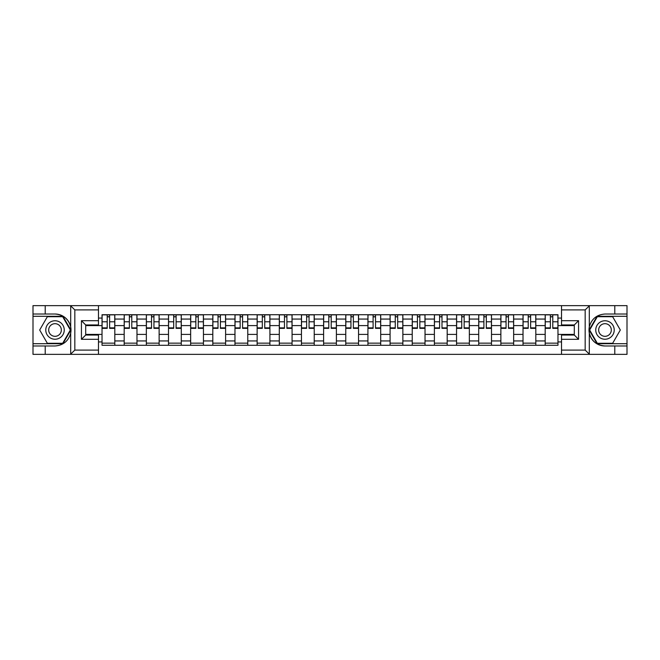 <?xml version="1.0" encoding="UTF-8"?>
<svg xmlns="http://www.w3.org/2000/svg" width="660" height="660" viewBox="0 0 660 660"><rect width="100%" height="100%" fill="white"/><g stroke="black" fill="none" stroke-linecap="round" stroke-linejoin="round"><path stroke-width="0.99" d="M98.48 354.362L561.52 354.362L561.52 335.041L574.307 335.041L574.307 324.959L561.52 324.959L561.52 305.638L98.48 305.638L98.48 324.959L85.693 324.959L85.693 335.041L98.48 335.041L98.48 354.362L70.438 354.362L74.828 350.097L98.48 350.097M70.438 354.362L33 354.362L33 345.98L45.218 345.98L45.218 354.362L75.331 354.362M75.331 305.638L33 305.638L33 343.703L62.931 343.703L70.843 330L62.931 316.297L33 316.297M561.52 305.638L627 305.638L627 314.02L614.782 314.02L614.782 305.638L584.669 305.638M124.187 345.271L124.187 319.06L114.815 319.06L114.815 345.271M114.815 319.06L114.815 314.729M124.187 319.06L124.187 314.729M136.975 314.729L136.975 345.271M146.347 345.271L146.347 314.729M159.126 314.729L159.126 345.271M168.506 345.271L168.506 314.729M181.285 314.729L181.285 345.271M190.657 345.271L190.657 314.729M203.445 314.729L203.445 345.271M212.817 345.271L212.817 314.729M225.604 314.729L225.604 345.271M234.976 345.271L234.976 314.729M247.764 314.729L247.764 345.271M257.136 345.271L257.136 314.729M269.915 314.729L269.915 345.271M279.296 345.271L279.296 314.729M292.075 314.729L292.075 345.271M301.447 345.271L301.447 314.729M314.234 314.729L314.234 345.271M323.606 345.271L323.606 314.729M336.394 314.729L336.394 345.271M345.766 345.271L345.766 314.729M358.553 314.729L358.553 345.271M367.925 345.271L367.925 314.729M380.704 314.729L380.704 345.271M390.085 345.271L390.085 314.729M402.864 314.729L402.864 345.271M412.236 345.271L412.236 314.729M425.023 314.729L425.023 345.271M434.395 345.271L434.395 314.729M447.183 314.729L447.183 345.271M456.555 345.271L456.555 314.729M469.342 314.729L469.342 345.271M478.714 345.271L478.714 314.729M491.494 314.729L491.494 345.271M500.874 345.271L500.874 314.729M513.653 314.729L513.653 345.271M523.025 345.271L523.025 314.729M535.813 314.729L535.813 345.271M545.185 345.271L545.185 314.729M545.185 334.405L535.813 334.405M523.025 334.405L513.653 334.405M500.874 334.405L491.494 334.405M478.714 334.405L469.342 334.405M456.555 334.405L447.183 334.405M434.395 334.405L425.023 334.405M412.236 334.405L402.864 334.405M390.085 334.405L380.704 334.405M367.925 334.405L358.553 334.405M345.766 334.405L336.394 334.405M323.606 334.405L314.234 334.405M301.447 334.405L292.075 334.405M279.296 334.405L269.915 334.405M257.136 334.405L247.764 334.405M234.976 334.405L225.604 334.405M212.817 334.405L203.445 334.405M190.657 334.405L181.285 334.405M168.506 334.405L159.126 334.405M146.347 334.405L136.975 334.405M124.187 334.405L114.815 334.405M545.185 325.594L535.813 325.594M523.025 325.594L513.653 325.594M500.874 325.594L491.494 325.594M478.714 325.594L469.342 325.594M456.555 325.594L447.183 325.594M434.395 325.594L425.023 325.594M412.236 325.594L402.864 325.594M390.085 325.594L380.704 325.594M367.925 325.594L358.553 325.594M345.766 325.594L336.394 325.594M323.606 325.594L314.234 325.594M301.447 325.594L292.075 325.594M279.296 325.594L269.915 325.594M257.136 325.594L247.764 325.594M234.976 325.594L225.604 325.594M212.817 325.594L203.445 325.594M190.657 325.594L181.285 325.594M168.506 325.594L159.126 325.594M146.347 325.594L136.975 325.594M124.187 325.594L114.815 325.594M85.693 334.405L102.028 334.405L102.028 325.594L85.693 325.594M98.48 318.07L102.028 318.07L102.028 325.594M574.307 325.594L557.972 325.594L557.972 314.729L102.028 314.729L102.028 318.07M557.972 318.07L561.52 318.07M561.52 341.929L557.972 341.929L557.972 334.405L574.307 334.405M102.028 334.405L102.028 345.271L557.972 345.271L557.972 341.929M102.028 341.929L98.48 341.929M557.972 325.594L557.972 334.405M114.815 343.142L102.028 343.142M107.217 316.858L109.626 316.858M136.975 343.142L124.187 343.142M129.368 316.858L131.786 316.858M159.126 343.142L146.347 343.142M151.528 316.858L153.945 316.858M181.285 343.142L168.506 343.142M173.687 316.858L176.105 316.858M203.445 343.142L190.657 343.142M195.847 316.858L198.264 316.858M225.604 343.142L212.817 343.142M218.006 316.858L220.415 316.858M247.764 343.142L234.976 343.142M240.157 316.858L242.575 316.858M269.915 343.142L257.136 343.142M262.317 316.858L264.734 316.858M292.075 343.142L279.296 343.142M284.476 316.858L286.894 316.858M314.234 343.142L301.447 343.142M306.636 316.858L309.053 316.858M336.394 343.142L323.606 343.142M328.796 316.858L331.204 316.858M358.553 343.142L345.766 343.142M350.947 316.858L353.364 316.858M380.704 343.142L367.925 343.142M373.106 316.858L375.524 316.858M402.864 343.142L390.085 343.142M395.266 316.858L397.683 316.858M425.023 343.142L412.236 343.142M417.425 316.858L419.842 316.858M447.183 343.142L434.395 343.142M439.585 316.858L441.994 316.858M469.342 343.142L456.555 343.142M461.736 316.858L464.153 316.858M491.494 343.142L478.714 343.142M483.895 316.858L486.313 316.858M513.653 343.142L500.874 343.142M506.055 316.858L508.472 316.858M535.813 343.142L523.025 343.142M528.214 316.858L530.632 316.858M557.972 343.142L545.185 343.142M550.374 316.858L552.783 316.858M109.626 327.88L114.741 327.88L114.741 328.366L109.626 328.366L109.626 314.87L114.741 314.87L111.903 314.87M114.741 327.88L114.741 314.87M107.217 316.717L109.626 316.717M104.94 314.87L102.102 314.87L102.102 328.366L107.217 328.366L107.217 314.87L106.788 314.87M102.102 314.87L110.055 314.87M131.786 327.88L136.9 327.88L136.9 328.366L131.786 328.366L131.786 314.87L136.9 314.87L134.062 314.87M136.9 327.88L136.9 314.87M129.368 316.717L131.786 316.717M127.099 314.87L124.261 314.87L124.261 328.366L129.368 328.366L129.368 314.87L128.947 314.87M124.261 314.87L132.214 314.87M153.945 327.88L159.06 327.88L159.06 328.366L153.945 328.366L153.945 314.87L159.06 314.87L156.214 314.87M159.06 327.88L159.06 314.87M151.528 316.717L153.945 316.717M149.259 314.87L146.413 314.87L146.413 328.366L151.528 328.366L151.528 314.87L151.107 314.87M146.413 314.87L154.374 314.87M45.218 345.98L55.019 345.98C63.261 345.361 68.491 341.063 70.694 333.094L70.694 326.906C68.491 318.937 63.261 314.638 55.019 314.02L33 314.02M33 345.98L33 343.703M98.48 309.903L74.828 309.903L70.438 305.638L45.218 305.638L45.218 314.02M70.438 305.638L98.48 305.638M55.019 314.02A15.98 15.98 0 0 1 70.694 333.094L70.694 354.238M85.693 324.959L81.436 320.694L98.48 320.694M98.48 339.306L81.436 339.306L85.693 335.041M589.562 305.638L585.172 309.903L561.52 309.903M614.782 314.02L604.981 314.02C596.739 314.638 591.509 318.937 589.306 326.906L589.306 333.094C591.509 341.063 596.739 345.361 604.981 345.98L627 345.98L627 316.297L597.069 316.297L589.157 330L597.069 343.703L627 343.703M561.52 350.097L585.172 350.097L589.562 354.362L627 354.362L627 345.98M627 314.02L627 316.297M614.782 354.362L614.782 345.98M589.562 354.362L561.52 354.362M604.981 345.98A15.98 15.98 0 0 1 589.306 326.906L589.306 305.762M574.307 335.041L578.564 339.306L561.52 339.306M561.52 320.694L578.564 320.694L574.307 324.959M45.779 330A9.232 9.232 0 0 0 55.019 339.232A9.232 9.232 0 0 0 64.251 330A9.232 9.232 0 0 0 55.019 320.768A9.232 9.232 0 0 0 45.779 330M48.691 330A6.319 6.319 0 0 0 55.019 336.32A6.319 6.319 0 0 0 61.339 330A6.319 6.319 0 0 0 55.019 323.68A6.319 6.319 0 0 0 48.691 330M62.684 316.717L70.348 330L62.684 343.283L47.347 343.283L39.682 330L47.347 316.717L62.684 316.717M595.749 330A9.232 9.232 0 0 0 604.981 339.232A9.232 9.232 0 0 0 614.221 330A9.232 9.232 0 0 0 604.981 320.768A9.232 9.232 0 0 0 595.749 330M598.661 330A6.319 6.319 0 0 0 604.981 336.32A6.319 6.319 0 0 0 611.308 330A6.319 6.319 0 0 0 604.981 323.68A6.319 6.319 0 0 0 598.661 330M612.653 316.717L620.317 330L612.653 343.283L597.316 343.283L589.652 330L597.316 316.717L612.653 316.717M176.105 327.88L181.219 327.88L181.219 328.366L176.105 328.366L176.105 314.87L181.219 314.87L178.373 314.87M181.219 327.88L181.219 314.87M173.687 316.717L176.105 316.717M171.418 314.87L168.572 314.87L168.572 328.366L173.687 328.366L173.687 314.87L173.258 314.87M168.572 314.87L176.525 314.87M198.264 327.88L203.371 327.88L203.371 328.366L198.264 328.366L198.264 314.87L203.371 314.87L200.533 314.87M203.371 327.88L203.371 314.87M195.847 316.717L198.264 316.717M193.57 314.87L190.732 314.87L190.732 328.366L195.847 328.366L195.847 314.87L195.418 314.87M190.732 314.87L198.685 314.87M220.415 327.88L225.53 327.88L225.53 328.366L220.415 328.366L220.415 314.87L225.53 314.87L222.692 314.87M225.53 327.88L225.53 314.87M218.006 316.717L220.415 316.717M215.729 314.87L212.891 314.87L212.891 328.366L218.006 328.366L218.006 314.87L217.577 314.87M212.891 314.87L220.844 314.87M242.575 327.88L247.69 327.88L247.69 328.366L242.575 328.366L242.575 314.87L247.69 314.87L244.852 314.87M247.69 327.88L247.69 314.87M240.157 316.717L242.575 316.717M237.889 314.87L235.051 314.87L235.051 328.366L240.157 328.366L240.157 314.87L239.737 314.87M235.051 314.87L243.004 314.87M264.734 327.88L269.849 327.88L269.849 328.366L264.734 328.366L264.734 314.87L269.849 314.87L267.003 314.87M269.849 327.88L269.849 314.87M262.317 316.717L264.734 316.717M260.048 314.87L257.202 314.87L257.202 328.366L262.317 328.366L262.317 314.87L261.896 314.87M257.202 314.87L265.163 314.87M286.894 327.88L292.009 327.88L292.009 328.366L286.894 328.366L286.894 314.87L292.009 314.87L289.162 314.87M292.009 327.88L292.009 314.87M284.476 316.717L286.894 316.717M282.208 314.87L279.361 314.87L279.361 328.366L284.476 328.366L284.476 314.87L284.048 314.87M279.361 314.87L287.314 314.87M309.053 327.88L314.16 327.88L314.16 328.366L309.053 328.366L309.053 314.87L314.16 314.87L311.322 314.87M314.16 327.88L314.16 314.87M306.636 316.717L309.053 316.717M304.359 314.87L301.521 314.87L301.521 328.366L306.636 328.366L306.636 314.87L306.207 314.87M301.521 314.87L309.474 314.87M331.204 327.88L336.32 327.88L336.32 328.366L331.204 328.366L331.204 314.87L336.32 314.87L333.481 314.87M336.32 327.88L336.32 314.87M328.796 316.717L331.204 316.717M326.518 314.87L323.68 314.87L323.68 328.366L328.796 328.366L328.796 314.87L328.366 314.87M323.68 314.87L331.633 314.87M353.364 327.88L358.479 327.88L358.479 328.366L353.364 328.366L353.364 314.87L358.479 314.87L355.641 314.87M358.479 327.88L358.479 314.87M350.947 316.717L353.364 316.717M348.678 314.87L345.84 314.87L345.84 328.366L350.947 328.366L350.947 314.87L350.526 314.87M345.84 314.87L353.793 314.87M375.524 327.88L380.638 327.88L380.638 328.366L375.524 328.366L375.524 314.87L380.638 314.87L377.792 314.87M380.638 327.88L380.638 314.87M373.106 316.717L375.524 316.717M370.837 314.87L367.991 314.87L367.991 328.366L373.106 328.366L373.106 314.87L372.685 314.87M367.991 314.87L375.952 314.87M397.683 327.88L402.798 327.88L402.798 328.366L397.683 328.366L397.683 314.87L402.798 314.87L399.952 314.87M402.798 327.88L402.798 314.87M395.266 316.717L397.683 316.717M392.997 314.87L390.151 314.87L390.151 328.366L395.266 328.366L395.266 314.87L394.837 314.87M390.151 314.87L398.104 314.87M419.842 327.88L424.949 327.88L424.949 328.366L419.842 328.366L419.842 314.87L424.949 314.87L422.111 314.87M424.949 327.88L424.949 314.87M417.425 316.717L419.842 316.717M415.148 314.87L412.31 314.87L412.31 328.366L417.425 328.366L417.425 314.87L416.996 314.87M412.31 314.87L420.263 314.87M441.994 327.88L447.109 327.88L447.109 328.366L441.994 328.366L441.994 314.87L447.109 314.87L444.271 314.87M447.109 327.88L447.109 314.87M439.585 316.717L441.994 316.717M437.308 314.87L434.47 314.87L434.47 328.366L439.585 328.366L439.585 314.87L439.156 314.87M434.47 314.87L442.423 314.87M464.153 327.88L469.268 327.88L469.268 328.366L464.153 328.366L464.153 314.87L469.268 314.87L466.43 314.87M469.268 327.88L469.268 314.87M461.736 316.717L464.153 316.717M459.467 314.87L456.629 314.87L456.629 328.366L461.736 328.366L461.736 314.87L461.315 314.87M456.629 314.87L464.582 314.87M486.313 327.88L491.428 327.88L491.428 328.366L486.313 328.366L486.313 314.87L491.428 314.87L488.582 314.87M491.428 327.88L491.428 314.87M483.895 316.717L486.313 316.717M481.627 314.87L478.781 314.87L478.781 328.366L483.895 328.366L483.895 314.87L483.475 314.87M478.781 314.87L486.742 314.87M508.472 327.88L513.587 327.88L513.587 328.366L508.472 328.366L508.472 314.87L513.587 314.87L510.741 314.87M513.587 327.88L513.587 314.87M506.055 316.717L508.472 316.717M503.786 314.87L500.94 314.87L500.94 328.366L506.055 328.366L506.055 314.87L505.626 314.87M500.94 314.87L508.893 314.87M530.632 327.88L535.738 327.88L535.738 328.366L530.632 328.366L530.632 314.87L535.738 314.87L532.9 314.87M535.738 327.88L535.738 314.87M528.214 316.717L530.632 316.717M525.938 314.87L523.099 314.87L523.099 328.366L528.214 328.366L528.214 314.87L527.785 314.87M523.099 314.87L531.053 314.87M552.783 327.88L557.898 327.88L557.898 328.366L552.783 328.366L552.783 314.87L557.898 314.87L555.06 314.87M557.898 327.88L557.898 314.87M550.374 316.717L552.783 316.717M548.097 314.87L545.259 314.87L545.259 328.366L550.374 328.366L550.374 314.87L549.945 314.87M545.259 314.87L553.212 314.87M523.025 319.06L513.653 319.06M500.874 319.06L491.494 319.06M478.714 319.06L469.342 319.06M456.555 319.06L447.183 319.06M434.395 319.06L425.023 319.06M412.236 319.06L402.864 319.06M390.085 319.06L380.704 319.06M367.925 319.06L358.553 319.06M345.766 319.06L336.394 319.06M323.606 319.06L314.234 319.06M301.447 319.06L292.075 319.06M279.296 319.06L269.915 319.06M257.136 319.06L247.764 319.06M234.976 319.06L225.604 319.06M212.817 319.06L203.445 319.06M190.657 319.06L181.285 319.06M168.506 319.06L159.126 319.06M146.347 319.06L136.975 319.06M545.185 319.06L535.813 319.06M523.025 340.939L513.653 340.939M500.874 340.939L491.494 340.939M478.714 340.939L469.342 340.939M456.555 340.939L447.183 340.939M434.395 340.939L425.023 340.939M412.236 340.939L402.864 340.939M390.085 340.939L380.704 340.939M367.925 340.939L358.553 340.939M345.766 340.939L336.394 340.939M323.606 340.939L314.234 340.939M301.447 340.939L292.075 340.939M279.296 340.939L269.915 340.939M257.136 340.939L247.764 340.939M234.976 340.939L225.604 340.939M212.817 340.939L203.445 340.939M190.657 340.939L181.285 340.939M168.506 340.939L159.126 340.939M146.347 340.939L136.975 340.939M124.187 340.939L114.815 340.939M545.185 340.939L535.813 340.939M109.626 321.775L114.741 321.775M102.102 327.88L107.217 327.88M102.102 321.775L107.217 321.775M131.786 321.775L136.9 321.775M124.261 327.88L129.368 327.88M124.261 321.775L129.368 321.775M153.945 321.775L159.06 321.775M146.413 327.88L151.528 327.88M146.413 321.775L151.528 321.775M70.694 326.906L70.694 305.762M74.828 309.903L74.828 350.097M81.436 339.306L81.436 320.694M589.306 333.094L589.306 354.238M585.172 350.097L585.172 309.903M578.564 320.694L578.564 339.306M176.105 321.775L181.219 321.775M168.572 327.88L173.687 327.88M168.572 321.775L173.687 321.775M198.264 321.775L203.371 321.775M190.732 327.88L195.847 327.88M190.732 321.775L195.847 321.775M220.415 321.775L225.53 321.775M212.891 327.88L218.006 327.88M212.891 321.775L218.006 321.775M242.575 321.775L247.69 321.775M235.051 327.88L240.157 327.88M235.051 321.775L240.157 321.775M264.734 321.775L269.849 321.775M257.202 327.88L262.317 327.88M257.202 321.775L262.317 321.775M286.894 321.775L292.009 321.775M279.361 327.88L284.476 327.88M279.361 321.775L284.476 321.775M309.053 321.775L314.16 321.775M301.521 327.88L306.636 327.88M301.521 321.775L306.636 321.775M331.204 321.775L336.32 321.775M323.68 327.88L328.796 327.88M323.68 321.775L328.796 321.775M353.364 321.775L358.479 321.775M345.84 327.88L350.947 327.88M345.84 321.775L350.947 321.775M375.524 321.775L380.638 321.775M367.991 327.88L373.106 327.88M367.991 321.775L373.106 321.775M397.683 321.775L402.798 321.775M390.151 327.88L395.266 327.88M390.151 321.775L395.266 321.775M419.842 321.775L424.949 321.775M412.31 327.88L417.425 327.88M412.31 321.775L417.425 321.775M441.994 321.775L447.109 321.775M434.47 327.88L439.585 327.88M434.47 321.775L439.585 321.775M464.153 321.775L469.268 321.775M456.629 327.88L461.736 327.88M456.629 321.775L461.736 321.775M486.313 321.775L491.428 321.775M478.781 327.88L483.895 327.88M478.781 321.775L483.895 321.775M508.472 321.775L513.587 321.775M500.94 327.88L506.055 327.88M500.94 321.775L506.055 321.775M530.632 321.775L535.738 321.775M523.099 327.88L528.214 327.88M523.099 321.775L528.214 321.775M552.783 321.775L557.898 321.775M545.259 327.88L550.374 327.88M545.259 321.775L550.374 321.775"/></g></svg>
